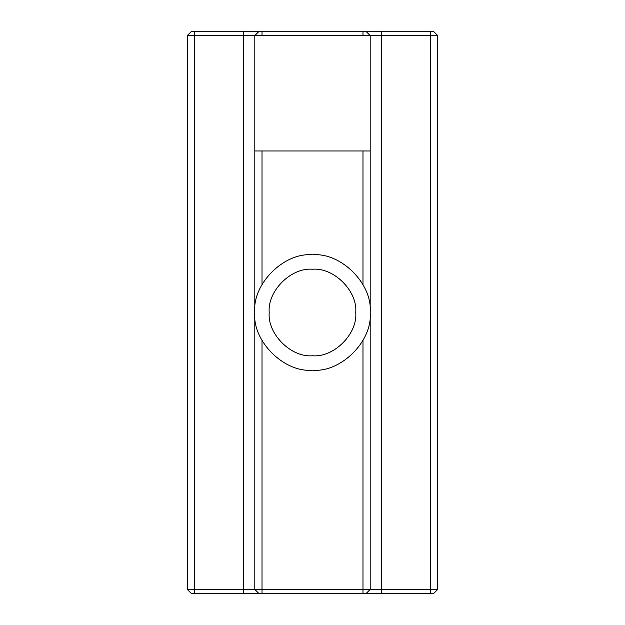 <?xml version="1.0" encoding="UTF-8"?>
<svg xmlns="http://www.w3.org/2000/svg" width="625" height="625" viewBox="0 0 625 625"><rect width="100%" height="100%" fill="white"/><g stroke="black" fill="none" stroke-linecap="round" stroke-linejoin="round"><path stroke-width="0.94" d="M433.406 593.75L437.734 589.422L437.734 35.578L433.406 31.25L365.867 31.25L370.195 35.578L437.469 35.578M370.188 35.578L370.188 150.961L254.805 150.961L254.805 35.578L370.188 35.578L370.195 589.422L187.531 589.422M365.867 31.25L259.133 31.25L254.805 35.578L243.266 35.578L243.266 31.25L191.703 31.25M187.531 35.578L243.266 35.578L243.266 593.75L259.133 593.75L254.805 589.422L254.805 314.156M259.133 31.25L243.266 31.25M437.469 589.422L370.195 589.422L365.867 593.75L433.297 593.75M191.594 31.25L187.266 35.578L187.266 589.422L191.594 593.75L243.266 593.75M259.133 593.75L365.867 593.75M254.805 310.844L254.805 150.961M355.742 312.5C357.68 333.906 333.883 357.703 312.477 355.766C291.07 357.703 267.273 333.906 269.203 312.5C267.273 291.094 291.07 267.297 312.477 269.234C333.883 267.297 357.68 291.094 355.742 312.5M370.172 312.5C372.75 283.953 341.023 252.227 312.477 254.805C283.93 252.227 252.203 283.953 254.781 312.5C252.203 341.047 283.93 372.773 312.477 370.195C341.023 372.773 372.75 341.047 370.172 312.5M262.016 284.523L262.016 150.961M362.984 150.961L362.984 284.609M381.734 593.75L381.734 31.25M430.523 593.75L430.523 31.25M362.984 31.25L362.984 35.578M262.016 31.25L262.016 35.578M194.477 593.75L194.477 31.25M262.016 593.75L262.016 340.477M362.984 593.75L362.984 340.391"/></g></svg>
